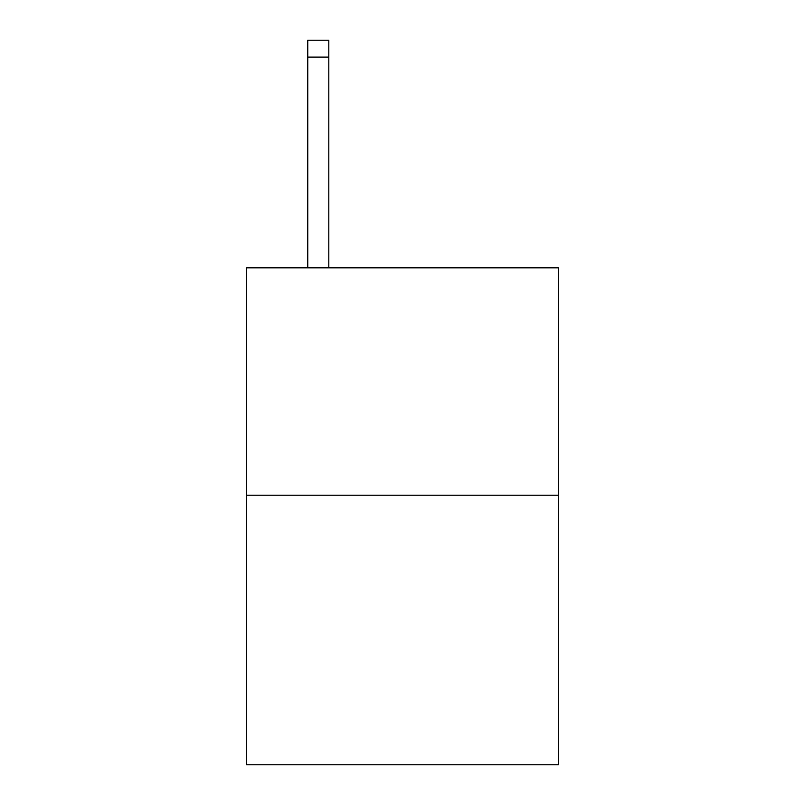 <?xml version="1.0" encoding="UTF-8"?>
<svg xmlns="http://www.w3.org/2000/svg" width="805" height="805" viewBox="0 0 805 805"><rect width="100%" height="100%" fill="white"/><g stroke="black" fill="none" stroke-linecap="round" stroke-linejoin="round"><path stroke-width="1.21" d="M558.318 495.236L558.318 267.824L246.682 267.824L246.682 764.75L558.318 764.75L558.318 495.236L246.682 495.236M328.802 267.824L328.802 57.095L307.752 57.095L307.752 40.25L328.802 40.25L328.802 57.095M307.752 267.824L307.752 57.095"/></g></svg>
